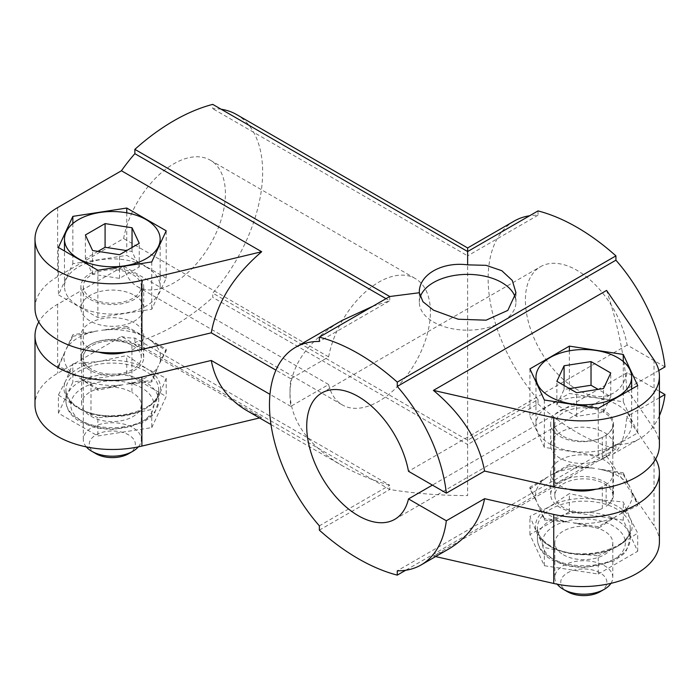 <?xml version="1.0" encoding="UTF-8"?>
<svg xmlns="http://www.w3.org/2000/svg" width="700" height="700" viewBox="0 0 700 700"><rect width="100%" height="100%" fill="white"/><g stroke="black" fill="none" stroke-linecap="round" stroke-linejoin="round"><path stroke-width="0.53" stroke-dasharray="3.5 2.62" d="M563.308 436.336A28.989 16.739 0 0 0 594.904 439.959A28.989 16.739 0 0 0 612.798 424.498A28.989 16.739 0 0 0 583.809 407.759A28.989 16.739 0 0 0 554.82 424.498A28.989 16.739 0 0 0 563.308 436.336M602.315 486.78L602.315 508.463A28.989 16.739 180 0 1 563.308 507.421A28.989 16.739 180 0 1 554.82 495.582A28.989 16.739 180 0 1 583.809 478.844A28.989 16.739 180 0 1 612.798 495.582A28.989 16.739 180 0 1 606.13 506.266L606.13 484.575L602.315 486.78A31.395 18.13 180 0 1 595.796 489.213M606.13 456.96L606.13 435.26L602.315 437.456L602.315 459.156L606.13 456.96A31.395 18.13 0 0 0 613.497 445.287A31.395 18.13 0 0 0 582.102 427.158A31.395 18.13 0 0 0 550.699 445.287A31.395 18.13 0 0 0 568.846 461.72A31.395 18.13 0 0 0 602.315 459.156M606.13 435.26A31.395 18.13 0 0 0 613.497 423.588A31.395 18.13 0 0 0 582.102 405.466A31.395 18.13 0 0 0 550.699 423.588A31.395 18.13 0 0 0 568.846 440.02A31.395 18.13 0 0 0 602.315 437.456M637.7 432.915L623.262 401.8L569.371 393.461L529.918 416.238L544.355 447.352L598.246 455.691L637.7 432.915L637.7 385.569M598.246 408.345L598.246 455.691M544.355 400.006L544.355 447.352M529.918 368.891L529.918 416.238M569.371 350.822L569.371 393.461M623.262 361.533L623.262 401.8M134.523 295.374A31.404 18.13 180 0 1 143.719 308.192A31.404 18.13 180 0 1 112.306 326.322A31.404 18.13 180 0 1 80.902 308.192A31.404 18.13 180 0 1 100.293 291.436A31.404 18.13 180 0 1 134.523 295.374M90.099 299.32A31.404 18.13 0 0 0 124.329 303.249A31.404 18.13 0 0 0 143.719 286.493A31.404 18.13 0 0 0 134.523 273.674A31.404 18.13 0 0 0 100.293 269.745A31.404 18.13 0 0 0 80.902 286.493A31.404 18.13 0 0 0 90.099 299.32M602.315 508.463A31.395 18.13 180 0 1 568.846 511.026A31.395 18.13 180 0 1 550.699 494.594A31.395 18.13 180 0 1 582.102 476.472A31.395 18.13 180 0 1 613.497 494.594A31.395 18.13 180 0 1 606.13 506.266M568.409 489.213A31.395 18.13 180 0 1 550.699 472.903A31.395 18.13 180 0 1 582.102 454.781A31.395 18.13 180 0 1 613.497 472.903A31.395 18.13 180 0 1 606.13 484.575M659.409 397.749L626.754 416.605L654.028 456.531A77.306 44.634 180 0 1 655.62 459.095M665 366.905L627.165 345.056A72.957 42.123 -120 0 0 591.019 280.683A72.957 42.123 -120 0 0 540.496 266.709A72.957 42.123 -120 0 0 540.496 350.954A72.957 42.123 -120 0 0 613.454 393.076A72.957 42.123 -120 0 0 627.165 372.671L659.409 391.291M627.165 372.671L432.416 485.109M627.165 345.056L408.494 471.301M658.77 370.501L626.754 388.981C624.61 357.262 617.89 324.406 606.594 290.421M659.409 445.287A77.306 44.634 0 0 0 654.028 428.916L626.754 388.981M420.166 297.089A48.317 27.895 0 0 0 419.326 302.277A48.317 27.895 0 0 0 433.475 322A48.317 27.895 0 0 0 486.133 328.046A48.317 27.895 0 0 0 515.961 302.277A48.317 27.895 0 0 0 515.358 297.876M514.159 221.095A125.633 72.529 -120 0 0 538.029 399.595L467.644 440.23L212.756 293.072A125.633 72.529 120 0 0 236.626 114.572M467.644 247.949L467.644 444.544L212.756 297.386L212.756 293.072M538.029 399.595L538.029 403.909L467.644 444.544L467.644 495.591C441.21 495.574 415.24 493.552 389.743 489.519L134.864 342.361A207.769 119.954 120 0 0 212.756 297.386M151.76 427.63L166.206 396.515L126.753 373.739L72.861 382.078L58.415 413.192L97.869 435.969L151.76 427.63L151.76 409.412L124.819 415.223L97.869 417.751L97.869 435.969M259.569 417.944L261.686 417.436L121.433 336.464L57.645 373.293A77.306 44.634 0 0 0 35 404.854M319.358 530.154L389.743 489.519L389.743 485.205C371.954 480.174 356.046 473.62 342.011 465.544C308.114 445.331 290.762 421.155 289.975 393.015A125.633 72.529 120 0 0 290.789 406.359L328.624 384.51L123.62 266.158L57.645 304.246A77.306 44.634 0 0 0 38.789 322M261.686 417.436L246.934 410.655M598.246 574.044L637.7 551.267L623.262 520.153L569.371 511.814L529.918 534.599L544.355 565.714L598.246 574.044L598.246 555.835L571.305 553.298L544.355 547.496L537.136 533.575L529.918 516.381L549.64 506.625A48.317 27.895 0 0 0 537.136 533.575A48.317 27.895 0 0 0 549.64 546.079A48.317 27.895 0 0 0 571.305 553.298A48.317 27.895 0 0 0 617.977 546.079L598.246 555.835M659.409 541.949A77.306 44.634 0 0 0 654.028 525.577L606.594 456.12L433.44 556.089L435.601 556.579M448.411 549.176L433.44 556.089M606.594 456.12L612.5 454.449C620.375 449.575 625.126 436.966 626.754 416.605M538.029 403.909A207.769 119.954 -120 0 0 615.921 448.884L615.921 444.57A125.633 72.529 -120 0 0 639.791 438.69A125.633 72.529 -120 0 0 659.409 415.713M538.029 210.901L538.029 215.215A125.633 72.529 -120 0 0 529.585 215.766M328.624 384.51A72.957 42.123 120 0 0 342.326 404.915A72.957 42.123 120 0 0 415.293 362.793A72.957 42.123 120 0 0 415.293 278.539A72.957 42.123 120 0 0 364.761 292.512A72.957 42.123 120 0 0 328.624 356.895L290.789 378.744A125.633 72.529 120 0 0 289.975 393.015C290.762 364.875 308.114 340.699 342.011 320.477M372.864 306.25L389.743 300.825L319.358 341.46M121.433 336.464A125.633 72.529 120 0 0 134.864 338.047L389.743 485.205L319.358 525.84M123.62 266.158A72.957 42.123 120 0 0 137.331 286.562A72.957 42.123 120 0 0 210.289 244.431A72.957 42.123 120 0 0 210.289 160.186A72.957 42.123 120 0 0 159.766 174.16A72.957 42.123 120 0 0 123.62 238.543L57.645 276.631A77.306 44.634 180 0 0 35 308.192M221.2 109.252A125.633 72.529 120 0 0 212.756 108.692L212.756 104.379M134.864 338.047L134.864 342.361M290.789 378.744L275.94 370.169M389.743 296.511L389.743 300.825L386.006 298.664M290.789 406.359L269.973 394.336M615.921 444.57L397.259 570.815M538.029 215.215L467.644 255.85L467.644 251.536L467.644 255.85L212.756 108.692M132.808 274.662A28.989 16.739 180 0 1 141.304 286.493A28.989 16.739 180 0 1 112.306 303.231A28.989 16.739 180 0 1 83.317 286.493A28.989 16.739 180 0 1 101.22 271.031A28.989 16.739 180 0 1 132.808 274.662M132.808 345.669A28.989 16.739 180 0 1 141.304 357.499A28.989 16.739 180 0 1 112.306 374.238A28.989 16.739 180 0 1 83.317 357.499A28.989 16.739 180 0 1 101.22 342.037A28.989 16.739 180 0 1 132.808 345.669M146.134 266.963A47.836 27.615 180 0 1 160.143 286.493A47.836 27.615 180 0 1 112.306 314.116A47.836 27.615 180 0 1 64.479 286.493A47.836 27.615 180 0 1 94.001 260.977A47.836 27.615 180 0 1 146.134 266.963M90.974 416.176L90.974 368.839A28.989 16.739 180 0 1 81.611 356.519A28.989 16.739 180 0 1 100.065 340.926A28.989 16.739 180 0 1 131.941 345.188L131.941 392.525A28.989 16.739 0 0 0 100.065 388.264A28.989 16.739 0 0 0 81.611 403.856A28.989 16.739 0 0 0 90.974 416.176A28.989 16.739 0 0 0 122.841 420.438A28.989 16.739 0 0 0 141.304 404.845A28.989 16.739 0 0 0 132.808 393.006A28.989 16.739 0 0 0 131.941 392.525M90.974 368.839A28.989 16.739 180 0 1 83.317 357.507A28.989 16.739 180 0 1 100.66 342.178A28.989 16.739 180 0 1 131.941 345.188M134.523 344.68A31.404 18.13 180 0 1 143.719 357.499A31.404 18.13 180 0 1 112.306 375.637A31.404 18.13 180 0 1 80.902 357.499A31.404 18.13 180 0 1 100.293 340.751A31.404 18.13 180 0 1 134.523 344.68M72.861 363.86L99.803 361.331L126.753 355.521L146.475 368.55A48.317 27.895 0 0 0 99.803 361.331A48.317 27.895 0 0 0 65.634 381.054L72.861 363.86L72.861 382.078M126.753 373.739L126.753 355.521M529.918 534.599L529.918 516.381M569.371 511.814L569.371 493.605L549.64 506.625A48.317 27.895 0 0 1 596.312 499.406L623.262 501.944L630.481 519.137L637.7 533.059L617.977 546.079A48.317 27.895 0 0 0 630.481 519.137A48.317 27.895 0 0 0 596.312 499.406L569.371 493.605M623.262 520.153L623.262 501.944M637.7 551.267L637.7 533.059M544.355 565.714L544.355 547.496M58.415 413.192L58.415 394.975L65.634 381.054A48.317 27.895 0 0 0 78.146 408.004L97.869 417.751M58.415 394.975L78.146 408.004A48.317 27.895 0 0 0 124.819 415.223A48.317 27.895 0 0 0 158.979 395.491L151.76 409.412M166.206 378.297L158.979 395.491A48.317 27.895 0 0 0 146.475 368.55L166.206 378.297L166.206 396.515M97.974 251.37L85.365 258.65L92.584 274.207L119.534 278.381L139.256 266.989L132.037 251.431L126.648 250.6M132.037 251.431L132.037 247.485M139.256 266.989L139.256 243.32M119.534 278.381L119.534 254.713M92.584 274.207L92.584 250.539M85.365 258.65L85.365 234.981M96.005 453.722A23.065 13.318 180 0 1 96.005 434.892A23.065 13.318 180 0 1 128.616 434.892A23.065 13.318 180 0 1 128.616 453.722M86.328 446.889A28.989 16.739 180 0 1 83.317 439.46A28.989 16.739 180 0 1 101.22 423.999A28.989 16.739 180 0 1 132.808 427.63A28.989 16.739 180 0 1 141.304 439.46A28.989 16.739 180 0 1 138.294 446.889M563.308 554.759A28.989 16.739 0 0 0 594.904 558.39A28.989 16.739 0 0 0 612.798 542.929A28.989 16.739 0 0 0 583.809 526.19A28.989 16.739 0 0 0 554.82 542.929A28.989 16.739 0 0 0 563.308 554.759M549.981 444.027A47.836 27.615 0 0 0 602.114 450.012A47.836 27.615 0 0 0 631.645 424.498A47.836 27.615 0 0 0 583.809 396.882A47.836 27.615 0 0 0 535.972 424.498A47.836 27.615 0 0 0 549.981 444.027M569.476 388.605L564.086 389.436L556.859 404.994L576.59 416.386L603.531 412.213L610.759 396.655L598.141 389.375M610.759 396.655L610.759 372.986M564.086 389.436L564.086 385.49M556.859 404.994L556.859 381.325M576.59 416.386L576.59 392.709M603.531 412.213L603.531 388.544M610.942 583.354A28.989 16.739 0 0 0 612.798 577.465A28.989 16.739 0 0 0 583.809 560.726A28.989 16.739 0 0 0 554.82 577.465A28.989 16.739 0 0 0 557.279 584.22M600.119 591.719A23.065 13.318 0 0 0 600.119 572.889A23.065 13.318 0 0 0 567.499 572.889A23.065 13.318 0 0 0 567.499 591.719M126.044 352.118A31.404 18.13 0 0 0 143.719 335.808A31.404 18.13 0 0 0 134.523 322.989A31.404 18.13 0 0 0 100.293 319.06A31.404 18.13 0 0 0 80.902 335.808A31.404 18.13 0 0 0 90.099 348.635A31.404 18.13 0 0 0 98.578 352.118M328.624 356.895L123.62 238.543M615.921 448.884L405.694 570.255M166.206 278.154L126.753 255.377L72.861 263.716L58.415 294.831L97.869 317.608L151.76 309.269L166.206 278.154L166.206 230.816M126.753 212.826L126.753 255.377M72.861 223.536L72.861 263.716M58.415 247.485L58.415 294.831M97.869 270.27L97.869 317.608M151.76 261.931L151.76 309.269M529.918 488.88L548.319 476.63A48.352 27.921 0 0 0 536.655 501.769L529.918 488.88L529.918 487.252L536.655 501.769M548.319 476.63L529.918 487.252M569.371 466.104L594.51 468.361A48.352 27.921 0 0 0 550.961 475.099L569.371 466.104L569.371 464.476L550.961 475.099M594.51 468.361L569.371 464.476M623.262 474.442L630 487.331A48.352 27.921 0 0 0 598.115 468.921L623.262 474.442L623.262 472.815L598.115 468.921M630 487.331L623.262 472.815M619.299 514.553L637.7 505.558L630.962 489.414A48.352 27.921 0 0 1 619.299 514.553L637.7 503.93L630.962 489.414M637.7 505.558L637.7 503.93M598.246 526.706L573.108 522.812L598.246 528.334L598.246 526.706L616.656 516.075L598.246 528.334M573.108 522.812A48.352 27.921 0 0 0 616.656 516.075M544.355 519.995L569.503 522.253L544.355 518.367L544.355 519.995L537.617 503.851A48.352 27.921 0 0 0 569.503 522.253M537.617 503.851L544.355 518.367M58.415 367.474L65.152 351.33A48.352 27.921 0 0 0 76.825 376.469L58.415 367.474L58.415 365.846L76.825 376.469M65.152 351.33L58.415 365.846M72.861 336.359L98 330.838A48.352 27.921 0 0 0 66.124 349.248L72.861 336.359L72.861 334.731L66.124 349.248M98 330.838L72.861 334.731M126.753 328.02L145.154 337.024A48.352 27.921 0 0 0 101.605 330.286L126.753 328.02L126.753 326.392L101.605 330.286M145.154 337.024L126.753 326.392M159.469 363.685L166.206 350.796L147.796 338.546A48.352 27.921 0 0 1 159.469 363.685L166.206 349.169L147.796 338.546M166.206 350.796L166.206 349.169M151.76 381.911L126.621 384.178A48.352 27.921 0 0 0 158.498 365.767L151.76 381.911L151.76 380.284L158.498 365.767M126.621 384.178L151.76 380.284M97.869 390.25L79.468 378A48.352 27.921 0 0 0 123.016 384.738L97.869 390.25L97.869 388.623L123.016 384.738M79.468 378L97.869 388.623M57.645 304.246L57.645 373.293M654.028 456.531L654.028 525.577M57.645 207.594L57.645 276.631M654.028 359.879L654.028 428.916M82.924 421.811A41.554 23.992 0 0 0 152.451 411.049A41.554 23.992 0 0 0 101.553 381.666A41.554 23.992 0 0 0 82.924 421.811M551.005 546.866A46.384 26.784 0 0 0 601.562 552.676A46.384 26.784 0 0 0 630.192 527.931A46.384 26.784 0 0 0 583.809 501.156A46.384 26.784 0 0 0 537.425 527.931A46.384 26.784 0 0 0 551.005 546.866M554.426 559.886A41.554 23.992 0 0 0 623.945 549.133A41.554 23.992 0 0 0 573.055 519.75A41.554 23.992 0 0 0 554.426 559.886M551.005 557.918A46.384 26.784 0 0 0 601.562 563.719A46.384 26.784 0 0 0 630.192 538.983A46.384 26.784 0 0 0 583.809 512.199A46.384 26.784 0 0 0 537.425 538.983A46.384 26.784 0 0 0 551.005 557.918M79.511 408.791A46.384 26.784 0 0 0 130.06 414.592A46.384 26.784 0 0 0 158.699 389.848A46.384 26.784 0 0 0 112.306 363.072A46.384 26.784 0 0 0 65.922 389.848A46.384 26.784 0 0 0 79.511 408.791M79.511 419.834A46.384 26.784 0 0 0 130.06 425.644A46.384 26.784 0 0 0 158.699 400.899A46.384 26.784 0 0 0 112.306 374.115A46.384 26.784 0 0 0 65.922 400.899A46.384 26.784 0 0 0 79.511 419.834M554.82 424.498L554.82 495.582M612.798 424.498L612.798 495.582M143.719 308.192L143.719 286.493M80.902 308.192L80.902 286.493M613.497 494.594L613.497 472.903M550.699 494.594L550.699 472.903M394.791 519.321L613.454 393.076M321.825 392.954L540.496 266.709M419.326 292.749L419.326 302.277M515.961 292.749L515.961 302.277M270.988 424.541L342.011 465.544M612.5 454.449L639.791 438.69M141.304 357.499L141.304 286.493M83.317 357.499L83.317 286.493M160.143 286.493L160.143 243.862M64.479 286.493L64.479 250.985M81.611 403.856L81.611 356.519M613.497 445.287L613.497 423.588M550.699 445.287L550.699 423.588M550.611 545.983C541.791 540.584 537.399 534.564 537.425 527.931L537.425 538.983C537.722 547.54 542.587 554.584 552.011 560.131L566.816 565.854L584.054 567.805L614.136 560.936L623.56 554.041L626.308 550.716L630.192 538.983L630.192 527.931C633.596 548.782 577.561 563.719 550.611 545.983M141.304 439.46L141.304 404.845M83.317 439.46L83.317 357.507M535.972 381.946L535.972 424.498M631.645 389.069L631.645 424.498M554.82 542.929L554.82 577.465M612.798 542.929L612.798 577.465M143.719 357.499L143.719 335.808M80.902 357.499L80.902 335.808M137.331 286.562L342.326 404.915M210.289 160.186L415.293 278.539M79.109 407.908C70.297 402.5 65.896 396.48 65.922 389.848L65.922 400.899C66.229 409.456 71.085 416.509 80.509 422.047L95.322 427.77L112.56 429.721L142.643 422.861L152.058 415.957L154.814 412.632L158.699 400.899L158.699 389.848C162.094 410.707 106.059 425.635 79.109 407.908"/><path stroke-width="1.05" d="M623.262 354.454L569.371 346.115L529.918 368.891L544.355 400.006L598.246 408.345L637.7 385.569L623.262 354.454L623.262 361.533M569.371 346.115L569.371 350.822M595.796 489.213A31.395 18.13 180 0 1 568.409 489.213M655.62 459.095A77.306 44.634 180 0 1 659.409 472.903A77.306 44.634 180 0 1 553.744 514.43L484.575 498.689L446.338 520.765L408.494 498.925L432.416 485.109M659.409 391.291L665 394.52L659.409 397.749M433.44 390.39L553.744 417.769A77.306 44.634 0 0 0 659.409 376.25A77.306 44.634 0 0 0 654.028 359.879L606.594 290.421L433.44 390.39C462.079 414.356 479.124 441.254 484.575 471.065L446.338 493.15L408.494 471.301A72.957 42.123 -120 0 0 372.356 406.928A72.957 42.123 -120 0 0 321.825 392.954A72.957 42.123 -120 0 0 321.825 477.199A72.957 42.123 -120 0 0 394.791 519.321A72.957 42.123 -120 0 0 408.494 498.925M221.2 109.252A125.633 72.529 120 0 1 236.626 114.572L467.644 247.949L467.644 251.536L212.756 104.379A207.769 119.954 120 0 0 134.864 149.354L389.743 296.511L419.326 292.749C418.591 274.925 441.884 261.45 467.644 264.854L467.644 251.536L538.029 210.901A207.769 119.954 -120 0 1 615.921 255.876L615.921 260.19A125.633 72.529 -120 0 1 665 366.905L658.77 370.501M484.575 471.065L553.744 486.815A77.306 44.634 0 0 0 659.409 445.287L659.409 376.25M515.358 297.876A48.317 27.895 0 0 0 468.335 274.382A48.317 27.895 0 0 0 420.166 297.089M419.326 292.749L422.975 301.752L433.475 310.161L458.238 319.226L486.089 320.18L507.841 310.389L515.961 292.749L512.295 280.455L501.804 270.707L486.097 265.335L467.644 264.854M261.686 251.737L121.433 170.765L57.645 207.594A77.306 44.634 0 0 0 35 239.155A77.306 44.634 0 0 0 141.899 280.385L261.686 251.737C233.459 275.94 216.65 302.969 211.278 332.832L141.899 349.431A77.306 44.634 180 0 1 35 308.192L35 239.155M126.753 208.04L72.861 216.37L58.415 247.485L97.869 270.27L151.76 261.931L166.206 230.816L126.753 208.04L126.753 212.826M38.789 322A77.306 44.634 0 0 0 35 335.808L35 404.854A77.306 44.634 0 0 0 141.899 446.084L259.569 417.944M35 335.808A77.306 44.634 0 0 0 141.899 377.046L211.278 360.456C215.338 382.217 227.229 398.956 246.934 410.655L270.988 424.541M435.601 556.579L553.744 583.468A77.306 44.634 0 0 0 659.409 541.949L659.409 472.903M484.575 498.689C480.454 520.485 468.405 537.32 448.411 549.176L421.12 564.935A125.633 72.529 -120 0 0 446.338 520.765M659.409 415.713A125.633 72.529 -120 0 0 665 394.52M529.585 215.766A125.633 72.529 -120 0 0 514.159 221.095L467.644 247.949M446.338 493.15A125.633 72.529 -120 0 0 397.259 386.435L397.259 382.121A207.769 119.954 -120 0 0 319.358 337.146L319.358 341.46A125.633 72.529 -120 0 0 295.496 347.34A125.633 72.529 -120 0 0 319.358 525.84L319.358 530.154A207.769 119.954 -120 0 0 397.259 575.129L397.259 570.815A125.633 72.529 -120 0 0 421.12 564.935M295.496 347.34L342.011 320.477L372.864 306.25M134.864 149.354L134.864 153.668A125.633 72.529 120 0 0 121.433 170.765M275.94 370.169L211.278 332.832M386.006 298.664L134.864 153.668M269.973 394.336L211.278 360.456M615.921 260.19L397.259 386.435M146.134 219.625A47.836 27.615 180 0 1 160.143 239.155A47.836 27.615 180 0 1 112.306 266.77A47.836 27.615 180 0 1 64.479 239.155A47.836 27.615 180 0 1 94.001 213.64A47.836 27.615 180 0 1 146.134 219.625M92.584 250.539L119.534 254.713L139.256 243.32L132.037 227.763L105.087 223.597L85.365 234.981L92.584 250.539M126.648 250.6L105.087 247.266L97.974 251.37M105.087 247.266L105.087 223.597M132.037 247.485L132.037 227.763M138.294 446.889A28.989 16.739 180 0 1 132.808 451.299L128.616 453.722A23.065 13.318 180 0 1 96.005 453.722L91.814 451.299A28.989 16.739 180 0 1 86.328 446.889M132.808 451.299A28.989 16.739 180 0 1 91.814 451.299M576.59 392.709L556.859 381.325L564.086 365.767L591.028 361.594L610.759 372.986L603.531 388.544L576.59 392.709M549.981 396.681A47.836 27.615 0 0 0 602.114 402.666A47.836 27.615 0 0 0 631.645 377.151A47.836 27.615 0 0 0 583.809 349.536A47.836 27.615 0 0 0 535.972 377.151A47.836 27.615 0 0 0 549.981 396.681M598.141 389.375L591.028 385.271L591.028 361.594M564.086 385.49L564.086 365.767M591.028 385.271L569.476 388.605M557.279 584.22A28.989 16.739 0 0 0 563.308 589.304A28.989 16.739 0 0 0 604.31 589.304A28.989 16.739 0 0 0 610.942 583.354M567.499 591.719L563.308 589.304L567.499 591.719A23.065 13.318 0 0 0 600.119 591.719L604.31 589.304M98.578 352.118A31.404 18.13 0 0 0 126.044 352.118M405.694 570.255L397.259 575.129M389.743 296.511L319.358 337.146M615.921 255.876L397.259 382.121M72.861 216.37L72.861 223.536M141.899 377.046L141.899 446.084M553.744 514.43L553.744 583.468M553.744 417.769L553.744 486.815M141.899 280.385L141.899 349.431M160.143 243.862L160.143 239.155M64.479 250.985L64.479 239.155M535.972 377.151L535.972 381.946M631.645 377.151L631.645 389.069"/></g></svg>
